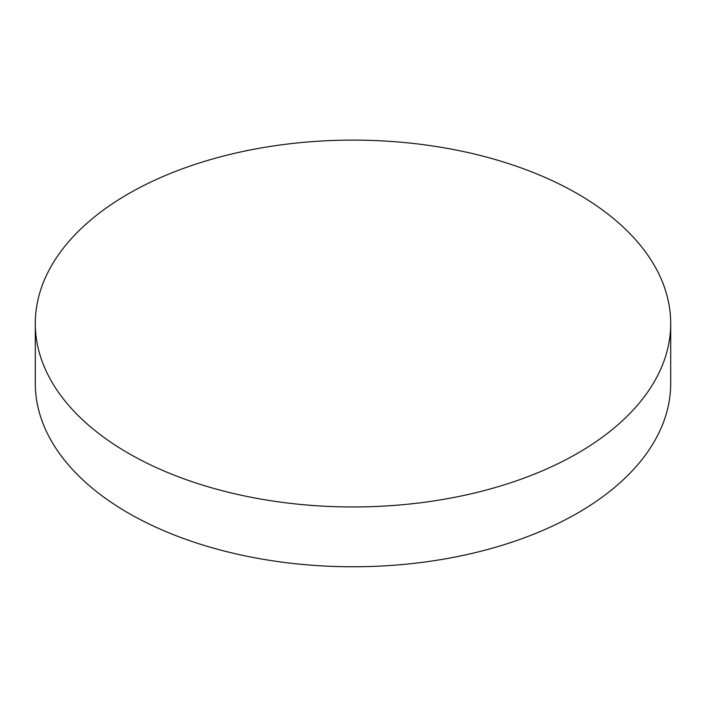 <?xml version="1.0" encoding="UTF-8"?>
<svg xmlns="http://www.w3.org/2000/svg" width="706" height="706" viewBox="0 0 706 706"><rect width="100%" height="100%" fill="white"/><g stroke="black" fill="none" stroke-linecap="round" stroke-linejoin="round"><path stroke-width="1.06" d="M128.351 453.234A317.7 183.419 0 0 0 474.582 493A317.7 183.419 0 0 0 670.7 323.533A317.7 183.419 0 0 0 353 140.115A317.7 183.419 0 0 0 35.3 323.533A317.7 183.419 0 0 0 128.351 453.234M35.3 323.533L35.3 383.349A317.7 183.419 0 0 0 128.351 513.05A317.7 183.419 0 0 0 474.582 552.807A317.7 183.419 0 0 0 670.7 383.349L670.7 323.533"/></g></svg>
